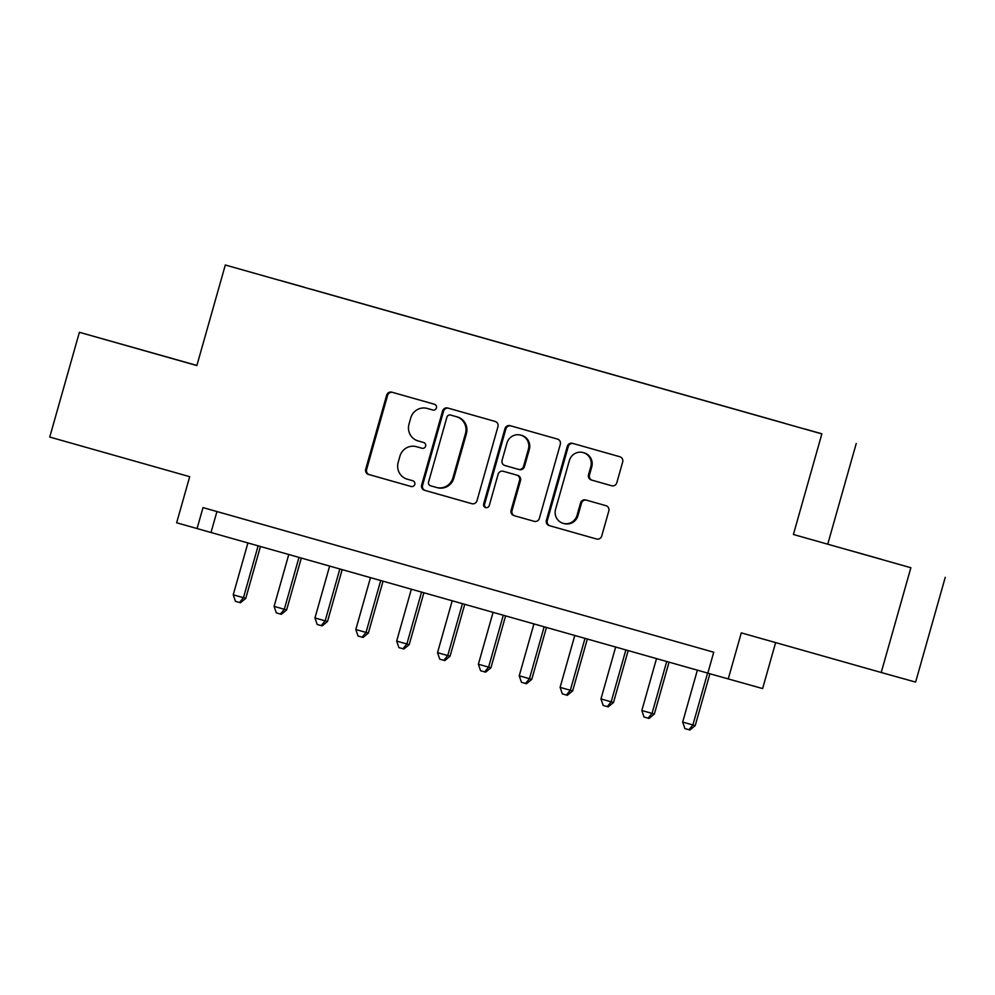 <?xml version="1.0" encoding="UTF-8"?>
<svg xmlns="http://www.w3.org/2000/svg" width="995" height="995" viewBox="0 0 995 995"><rect width="100%" height="100%" fill="white"/><g stroke="black" fill="none" stroke-linecap="round" stroke-linejoin="round"><path stroke-width="1.49" d="M436.432 407.925A2.997 2.923 -74.4 0 0 434.442 404.244L391.831 392.179A4.278 4.167 -74.4 0 0 391.819 392.179A4.278 4.167 -74.4 0 0 386.657 395.152L365.7 469.192A4.278 4.167 -74.4 0 0 368.548 474.441L411.159 486.505A2.997 2.923 -74.4 0 0 411.171 486.505A2.997 2.923 -74.4 0 0 414.791 484.416A2.997 2.923 -74.4 0 0 412.788 480.747L407.278 479.192A13.681 13.333 -74.4 0 1 398.174 462.389L399.915 456.22A13.681 13.333 -74.4 0 1 416.47 446.693L421.992 448.26A2.997 2.923 -74.4 0 0 425.611 446.17A2.997 2.923 -74.4 0 0 423.621 442.501L418.099 440.934A13.681 13.333 -74.4 0 1 408.995 424.144L410.736 417.975A13.681 13.333 -74.4 0 1 427.29 408.447L432.813 410.002A2.997 2.923 -74.4 0 0 432.825 410.002A2.997 2.923 -74.4 0 0 436.432 407.925M880.886 559.153L848.126 549.912L880.886 559.153M155.643 353.797L122.882 344.544L155.643 353.797M821.223 433.609L804.843 428.982L821.223 433.609M611.626 485.734A4.278 4.167 -74.4 0 0 611.639 485.747A4.278 4.167 -74.4 0 0 616.8 482.762L622.671 461.991A4.278 4.167 -74.4 0 0 619.823 456.742L572.498 443.335A4.278 4.167 -74.4 0 0 572.486 443.335A4.278 4.167 -74.4 0 0 567.324 446.32L546.379 520.348A4.278 4.167 -74.4 0 0 549.228 525.596L596.552 539.004A4.278 4.167 -74.4 0 0 596.565 539.004A4.278 4.167 -74.4 0 0 601.726 536.019L608.828 510.933A4.278 4.167 -74.4 0 0 605.98 505.684L585.719 499.95A4.278 4.167 -74.4 0 0 585.707 499.95A4.278 4.167 -74.4 0 0 580.545 502.923L577.025 515.373A11.43 11.144 -74.4 0 1 563.22 523.345A11.43 11.144 -74.4 0 1 555.571 509.291L569.364 460.561A11.43 11.144 -74.4 0 1 583.169 452.576A11.43 11.144 -74.4 0 1 590.819 466.63L588.518 474.752A4.278 4.167 -74.4 0 0 591.366 480L611.651 485.747M196.898 365.439L79.389 332.293L49.75 437.054L189.697 476.68L176.65 522.773L197.072 528.556L203.005 507.599L713.738 652.222L707.818 673.18L762.618 688.565L775.627 642.596M910.873 567.735L793.401 534.477L910.873 567.735L881.222 672.496L741.287 632.87L728.24 678.963M793.401 534.477L821.858 433.907L225.318 264.993L821.858 433.907M79.389 332.293L196.861 365.563L225.318 264.993M497.948 426.668A4.278 4.167 -74.4 0 0 495.1 421.42L447.775 408.025A4.278 4.167 -74.4 0 0 447.762 408.012A4.278 4.167 -74.4 0 0 442.601 410.997L421.656 485.038A4.278 4.167 -74.4 0 0 424.492 490.286L471.817 503.681A4.278 4.167 -74.4 0 0 471.841 503.681A4.278 4.167 -74.4 0 0 477.003 500.709L497.948 426.668M510.137 425.686L557.461 439.081A4.278 4.167 -74.4 0 1 560.309 444.33L539.365 518.37A4.278 4.167 -74.4 0 1 534.203 521.343A4.278 4.167 -74.4 0 0 534.203 521.343L513.93 515.609A4.278 4.167 -74.4 0 1 511.082 510.36L519.577 480.336A4.278 4.167 -74.4 0 0 516.741 475.088L503.296 471.282A4.278 4.167 -74.4 0 0 503.283 471.282A4.278 4.167 -74.4 0 0 498.122 474.254L489.279 505.522A2.997 2.923 -74.4 0 1 485.672 507.599A2.997 2.923 -74.4 0 1 483.669 503.93L504.962 428.658A4.278 4.167 -74.4 0 1 510.124 425.673A4.278 4.167 -74.4 0 0 510.124 425.673M945.25 577.336L915.611 682.097L881.222 672.496M279.719 280.291L304.569 287.319L279.719 280.291M784.794 423.372L310.826 289.184M784.819 423.323L310.863 289.122M827.778 544.078L856.235 443.509M197.072 528.556L707.831 673.13M216.935 511.542L211.015 532.449M432.949 410.039L428.223 408.709A13.681 13.333 -74.4 0 0 428.186 408.684A13.681 13.333 -74.4 0 0 428.136 408.671L427.253 408.435M416.432 446.68L417.353 446.942A13.681 13.333 -74.4 0 0 417.315 446.929A13.681 13.333 -74.4 0 1 417.402 446.954L422.116 448.285M392.59 392.403A4.278 4.167 -74.4 0 0 387.577 395.413L366.633 469.453A4.278 4.167 -74.4 0 0 369.481 474.702L411.296 486.543M448.546 408.236A4.278 4.167 -74.4 0 0 443.534 411.258L422.576 485.286A4.278 4.167 -74.4 0 0 425.425 490.535L471.991 503.719M451.481 415.288L450.548 415.027A2.997 2.923 -74.4 0 0 450.548 415.027A2.997 2.923 -74.4 0 0 446.929 417.116L428.546 482.102A2.997 2.923 -74.4 0 0 430.536 485.771L436.357 487.413A13.681 13.333 -74.4 0 0 436.395 487.438A13.681 13.333 -74.4 0 0 452.912 477.886L465.486 433.472A13.681 13.333 -74.4 0 0 456.369 416.681L451.481 415.288A2.997 2.923 -74.4 0 0 451.469 415.288L456.369 416.681M436.444 487.45L437.278 487.674A13.681 13.333 -74.4 0 0 453.844 478.147L452.912 477.886M457.302 416.93A13.681 13.333 -74.4 0 1 466.406 433.733L453.844 478.147M534.352 521.38L513.93 515.609M504.229 471.543L504.216 471.53A4.278 4.167 -74.4 0 0 504.204 471.53A4.278 4.167 -74.4 0 1 504.229 471.543L517.661 475.349A4.278 4.167 -74.4 0 1 520.509 480.597L512.015 510.622A4.278 4.167 -74.4 0 0 514.863 515.87M510.908 425.897A4.278 4.167 -74.4 0 0 505.895 428.92L484.59 504.191A2.997 2.923 -74.4 0 0 486.145 507.699M528.395 449.18A11.43 11.144 -74.4 0 0 520.746 435.126A11.43 11.144 -74.4 0 0 506.94 443.098L502.089 460.275A4.278 4.167 -74.4 0 0 504.925 465.523L518.37 469.329A4.278 4.167 -74.4 0 0 518.383 469.329A4.278 4.167 -74.4 0 0 523.544 466.344L528.395 449.18L529.328 449.441A11.43 11.144 -74.4 0 0 521.678 435.387L520.746 435.126M519.303 469.59L519.29 469.59A4.278 4.167 -74.4 0 0 519.303 469.59A4.278 4.167 -74.4 0 0 524.464 466.605L523.544 466.344M529.328 449.441L524.464 466.605M583.169 452.576L584.102 452.837A11.43 11.144 -74.4 0 1 591.751 466.891L589.45 475.013A4.278 4.167 -74.4 0 0 592.299 480.262L611.788 485.784M563.22 523.345L564.153 523.606A11.43 11.144 -74.4 0 0 577.958 515.634L577.025 515.373M586.49 500.162A4.278 4.167 -74.4 0 0 581.478 503.184L577.958 515.634M573.269 443.559A4.278 4.167 -74.4 0 0 568.257 446.581L547.312 520.609A4.278 4.167 -74.4 0 0 550.16 525.857L596.714 539.041M247.929 542.897L233.228 594.811L243.452 597.709L245.765 598.356L260.454 546.442M245.765 598.356L240.467 602.746L239.534 602.485L243.452 597.709L258.14 545.795M239.534 602.485L235.454 601.328L233.228 594.811M288.786 554.464L274.098 606.39L286.635 609.923L301.323 558.021M286.635 609.923L281.324 614.313L280.403 614.052L284.309 609.276L298.998 557.362M280.403 614.052L276.311 612.895L274.098 606.39M329.644 566.031L314.955 617.957L327.492 621.502L342.18 569.588M327.492 621.502L322.181 625.88L321.261 625.619L325.166 620.843L339.855 568.929M321.261 625.619L317.169 624.462L314.955 617.957M370.501 577.61L355.812 629.524L366.023 632.422L368.349 633.069L383.038 581.155M368.349 633.069L363.051 637.447L362.118 637.186L366.023 632.422L380.712 580.495M362.118 637.186L358.026 636.029L355.812 629.524M411.358 589.177L396.669 641.091L406.88 643.989L409.206 644.636L423.895 592.721M409.206 644.636L403.908 649.014L402.975 648.765L406.88 643.989L421.569 592.062M402.975 648.765L398.883 647.608L396.669 641.091M452.215 600.744L437.526 652.658L447.738 655.556L450.063 656.202L464.752 604.301M450.063 656.202L444.765 660.593L443.832 660.332L447.738 655.556L462.439 603.642M443.832 660.332L439.753 659.175L437.526 652.658M493.072 612.311L478.384 664.237L490.921 667.769L505.609 615.868M490.921 667.769L485.622 672.16L484.689 671.899L488.595 667.123L503.296 615.208M484.689 671.899L480.61 670.742L478.384 664.237M533.942 623.89L519.241 675.804L531.778 679.349L546.466 627.435M531.778 679.349L526.479 683.727L525.547 683.465L529.464 678.689L544.153 626.775M525.547 683.465L521.467 682.309L519.241 675.804M574.799 635.457L560.098 687.371L570.322 690.269L572.635 690.916L587.336 639.001M572.635 690.916L567.337 695.294L566.404 695.045L570.322 690.269L585.01 638.342M566.404 695.045L562.324 693.876L560.098 687.371M615.656 647.024L600.968 698.938L611.179 701.836L613.505 702.482L628.193 650.568M613.505 702.482L608.194 706.873L607.273 706.612L611.179 701.836L625.867 649.922M607.273 706.612L603.181 705.455L600.968 698.938M656.513 658.59L641.825 710.517L654.362 714.049L669.05 662.148M654.362 714.049L649.051 718.44L648.131 718.179L652.036 713.403L666.725 661.488M648.131 718.179L644.039 717.022L641.825 710.517M697.371 670.157L682.682 722.084L695.219 725.616L709.895 673.764M695.219 725.616L689.921 730.007L688.988 729.745L692.893 724.969L707.582 673.055M688.988 729.745L684.896 728.589L682.682 722.084M428.223 408.709L427.29 408.447M417.402 446.954L416.47 446.693M369.481 474.702L368.548 474.441M366.633 469.453L365.7 469.192M387.577 395.413L386.657 395.152M425.425 490.535L424.492 490.286M422.576 485.286L421.656 485.038M443.534 411.258L442.601 410.997M466.406 433.733L465.486 433.472M512.015 510.622L511.082 510.36M520.509 480.597L519.577 480.336M517.661 475.349L516.741 475.088M484.59 504.191L483.669 503.93M505.895 428.92L504.962 428.658M592.299 480.262L591.366 480M589.45 475.013L588.518 474.752M591.751 466.891L590.819 466.63M581.478 503.184L580.545 502.923M550.16 525.857L549.228 525.596M547.312 520.609L546.379 520.348M568.257 446.581L567.324 446.32M437.327 487.687L436.395 487.438"/></g></svg>
